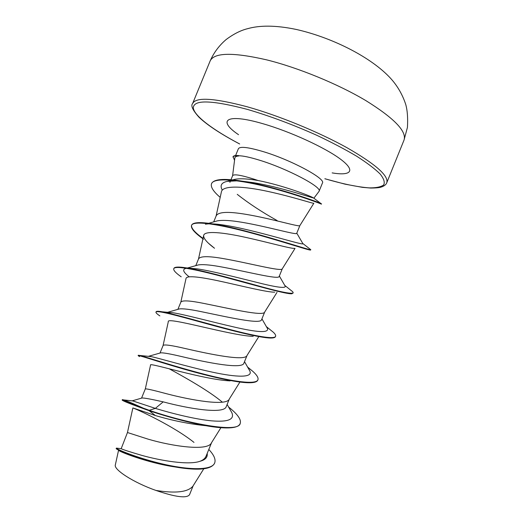 <?xml version="1.0" encoding="UTF-8"?>
<svg xmlns="http://www.w3.org/2000/svg" width="523" height="523" viewBox="0 0 523 523"><rect width="100%" height="100%" fill="white"/><g stroke="black" fill="none" stroke-linecap="round" stroke-linejoin="round"><path stroke-width="0.78" d="M235.017 179.284C239.462 178.48 245.771 178.67 253.943 179.86L258.127 180.527C282.649 185.26 311.198 196.184 313.447 197.949L313.95 198.119L319.076 191.307C322.599 187.332 287.336 168.635 259.382 160.156C249.837 157.22 242.914 155.756 238.599 155.769L238.763 155.972C236.226 156.187 234.912 156.913 234.82 158.149L232.591 175.761M258.127 180.527L254.204 179.212C241.031 175.055 233.84 173.878 232.624 175.676L230.957 179.735M227.119 404.442L231.859 412.745C234.729 419.518 227.969 422.218 211.586 420.838C195.589 419.335 172.505 413.608 155.351 408.378L132.397 400.788L142.145 397.97C144.577 397.951 151.598 399.245 163.202 401.86L155.351 408.378L149.264 410.294L149.107 410.679L155.364 415.53L132.868 407.94L127.462 432.521L121.179 448.695C122.892 449.61 129.632 451.8 141.38 455.252C160.796 460.75 188.711 465.352 199.976 461.286C203.127 460.083 205.127 458.416 205.99 456.285M127.462 432.521L147.976 439.111C172.374 446.348 207.912 451.408 211.423 442.876L220.915 427.696M163.202 401.86C188.744 408.744 224.55 414.569 226.296 406.463L229.362 398.925M141.537 398.147L145.302 388.935C145.963 388.524 153.03 390.119 166.523 393.734C191.326 400.258 226.557 406.358 229.244 399.108L239.907 382.058M148.355 356.346L160.79 352.829C163.581 352.698 170.55 353.947 181.71 356.581C207.337 362.655 242.901 369.689 243.973 362.995L247.072 355.385M159.999 353.058L163.104 345.474C164.072 344.284 171.381 345.285 185.024 348.481C210.233 354.293 245.137 361.458 247 355.496L258.656 336.858M167.582 312.309L179.409 308.923C182.887 308.492 189.803 309.328 200.165 311.433C226.041 316.735 261.219 324.907 261.565 319.625M177.885 309.361L180.847 302.124C182.135 300.163 189.679 300.568 203.467 303.347C229.087 308.446 263.657 316.703 264.69 312.035L276.994 292.37M187.365 268.031L198.282 264.932C202.257 264.272 209.017 264.762 218.568 266.403C244.823 270.973 279.302 280.21 279.164 276.386M195.785 265.645L198.55 258.892C200.152 256.159 207.925 255.976 221.863 258.342C247.895 262.723 282.113 272.097 282.315 268.73L295.031 248.405M302.647 243.241L302.863 243.613C305.301 246.333 255.198 229.754 223.073 224.955C215.097 223.772 209.213 223.517 205.421 224.204L217.405 220.856C221.778 220.059 228.283 220.268 236.919 221.504C263.357 225.295 297.41 235.657 296.711 233.265M213.698 221.896L216.208 215.777C218.117 212.273 226.119 211.508 240.207 213.462C266.658 217.11 300.509 227.636 299.875 225.57L296.737 233.278M221.974 225.943L221.425 225.42M277.203 220.608C261.971 212.109 248.654 203.349 237.246 194.334M175.205 466.967C147.336 462.953 116.91 450.806 118.61 450.133M189.503 494.765C186.619 498.53 175.434 497.085 155.946 490.43C133.692 482.677 113.367 469.523 115.348 464.869L118.584 450.126M155.946 490.43C175.551 493.568 187.875 492.156 192.915 486.181L203.78 468.791M207.193 453.434C207.742 457.279 205.336 459.9 199.976 461.286M122.317 399.664L122.166 400.03C122.245 400.768 131.227 404.318 149.107 410.679C170.962 418.08 201.793 426.245 220.418 427.657C231.983 428.559 238.534 427.265 240.07 423.767L240.22 423.401C238.815 433.704 185.92 423.074 149.264 410.294C132.581 404.397 123.624 400.893 122.402 399.781L122.317 399.664C123.284 399.441 130.547 402.39 144.1 408.509M208.808 449.453C213.979 454.977 215.94 459.475 214.685 462.953C211.848 470.922 187.175 469.974 161.13 463.626C135.019 457.311 115.681 448.858 116.4 448.106L118.12 448.322M214.685 462.953L214.541 463.319C211.737 468.641 201.878 470.334 184.959 468.399C152.134 464.587 113.707 449.094 116.25 448.466L116.4 448.1L121.179 448.688M133.666 408.26C138.883 410.176 173.688 426.186 193.994 442.406M299.875 225.57L313.852 203.244C314.003 203.99 293.645 197.06 268.678 191.595C243.659 186.07 222.34 185.07 221.386 191.948L216.11 216.006M294.612 248.366C291.298 248.883 269.678 242.711 246.372 237.534C222.968 232.304 204.31 230.44 203.65 235.527C203.414 238.403 207.036 242.646 214.508 248.248L208.625 243.365M274.712 292.174C267.508 292.305 245.3 286.833 223.857 282.041C202.355 277.242 186.476 274.902 186.011 278.543M253.197 336.361C231.754 335.864 165.869 316.108 168.308 321.717L163.084 345.507M230.127 380.888C203.813 379.744 148.068 361.981 150.559 365.054L145.302 388.942M205.428 425.657C189.169 423.983 172.479 420.61 155.364 415.53M238.599 155.769L238.678 155.586C235.37 155.324 233.506 155.704 233.081 156.717L234.539 160.339M231.859 412.745L230.839 410.967M222.36 402.161C209.409 391.256 186.168 377.992 169.177 368.787M148.682 356.294L151.173 356.614C159.214 358.235 186.861 366.63 212.05 372.082C237.298 377.58 253.204 377.828 249.791 370.912L248.968 369.473M167.275 312.401L173.296 312.813C184.933 314.63 211.253 321.789 233.533 326.882C257.1 332.406 268.456 333.04 267.599 328.784L266.978 327.692M189.176 276.811C183.063 272.025 182.063 269.214 186.181 268.364L186.567 268.306M188.202 268.175L197.217 268.881C211.292 270.894 235.494 277.092 254.897 281.897C275.222 287.134 285.355 288.618 285.296 286.356L284.865 285.617M222.308 190.111C219.712 185.521 221.373 182.605 227.302 181.35L237.226 180.834M242.156 181.167L252.969 182.579C281.211 187.214 312.499 198.06 313.447 197.949M240.22 423.401C241.312 419.989 238.279 415.223 231.127 409.097L228.544 406.953M139.53 356.621L138.131 355.614L138.281 355.248L140.138 355.509C146.59 357.176 174.59 366.531 203.885 374.128C233.199 381.757 256.25 384.915 257.931 379.783C258.61 377.828 256.898 375.011 252.799 371.323L247.595 367.068M159.868 315.899C157.057 314.029 155.756 312.767 155.965 312.12L156.116 311.754C156.39 311.1 158.43 311.12 162.241 311.813C173.492 313.839 202.035 322.214 228.603 329.163C255.211 336.132 274.47 339.715 275.595 336.289C275.941 335.367 275.196 334.02 273.359 332.262L268.024 327.973M181.2 276.811C175.767 272.986 173.283 270.293 173.76 268.737L173.904 268.377C174.59 266.815 178.873 266.665 186.744 267.933C201.728 270.332 229.558 277.948 253.145 284.427C278.007 291.468 291.37 294.292 293.213 292.9L292.756 291.782L289.101 288.879M203.016 238.403C194.85 232.493 191.039 228.126 191.581 225.295M203.532 239.22C194.719 232.938 190.712 228.355 191.496 225.472L191.647 225.112C193.026 222.223 200.433 221.87 213.874 224.053C250.131 229.95 312.323 251.413 310.754 249.674L309.139 248.425M220.196 197.367C213.338 191.496 210.449 186.959 211.521 183.75L211.665 183.39C214.365 178.716 225.786 178.186 245.934 181.814C278.144 187.613 317.003 201.617 320.802 203.454L317.01 201.963M138.131 355.614C138.222 354.914 154.618 360.543 179.245 367.761C203.826 374.978 232.46 382.038 246.83 382.699C253.302 382.999 256.95 382.15 257.787 380.149L257.931 379.783M155.965 312.12C156.514 310.008 176.382 315.362 203.872 322.953C231.316 330.529 260.291 337.989 270.6 338.028C273.451 338.048 275.065 337.59 275.451 336.649L275.595 336.289M173.76 268.737C174.832 265.017 198.537 270.064 228.61 278.184C258.669 286.29 286.669 294.344 291.886 293.769L293.213 292.9M191.496 225.472C193.144 219.974 220.732 224.589 252.857 233.395C284.983 242.169 310.812 251.053 310.642 249.994L310.786 249.634M211.521 183.75C213.809 176.931 240.554 179.853 269.973 187.613C299.444 195.341 321.972 204.186 321.423 204.16L321.567 203.8M317.298 202.499L311.551 199.956M238.763 155.972C235.311 155.671 233.369 156.037 232.931 157.07M404.031 140.072C406.868 131.384 394.185 118.257 365.976 100.678C338.204 84.085 298.273 67.683 266.514 59.825C232.925 52.137 214.136 52.509 210.148 60.949L192.621 103.528C195.864 96.912 214.077 98.004 247.261 106.797C278.687 115.596 318.684 132.005 346.886 147.663C375.586 164.157 388.877 175.859 386.765 182.749L404.031 140.072L407.43 127.416C407.992 118.021 407.41 110.288 405.671 104.227C402.063 93.44 396.388 84.125 388.641 76.273C368.27 55.536 330.333 37.14 296.325 29.465C274.686 24.914 258.996 25.477 247.876 28.615C240.959 30.256 233.709 33.897 226.126 39.545C219.137 45.521 213.815 52.653 210.148 60.949M239.665 143.962C213.221 130.07 194.138 115.897 193.307 107.888C193.588 99.533 211.586 100.03 247.301 109.372C269.659 115.943 292.769 124.559 316.631 135.222C331.615 142.302 344.938 149.284 356.608 156.181C366.956 162.81 374.788 168.733 380.097 173.95C383.856 178.631 385.046 182.292 383.679 184.933C380.947 186.959 376.161 187.94 369.316 187.881C357.549 187.012 342.735 183.965 324.868 178.729M235.592 155.553L238.383 148.741C239.92 146.237 248.098 147.166 262.912 151.526C290.925 159.835 326.084 178.768 322.43 183.043L319.076 191.307M238.547 134.699C217.019 120.231 226.093 112.942 262.781 123.676C290.062 131.482 325.214 147.636 340.591 159.234C356.196 170.897 350.933 176.094 332.144 172.891M324.848 178.755L345.134 184.181L362.406 187.352L370.807 188.058C380.26 187.953 380.705 187.142 382.418 186.652C384.817 185.567 386.262 184.266 386.765 182.749M206.023 456.298L211.599 442.602M261.611 319.638L264.73 311.976M279.197 276.399L282.328 268.704M229.885 182.364L230.806 180.115M189.509 494.765L193.157 485.795M132.92 400.958L122.402 399.781M203.643 235.527L198.492 259.042M186.005 278.543L180.814 302.209M313.571 197.988L320.802 203.454M228.701 407.221L231.127 409.097M151.173 356.614L140.138 355.509M247.706 367.264L252.799 371.323M173.296 312.813L162.241 311.813M266.37 326.633L273.359 332.262M197.217 268.881L186.744 267.933M284.721 285.362L292.756 291.782M223.073 224.955L213.874 224.053M302.843 243.515L310.754 249.674M252.969 182.579L245.934 181.814M249.791 370.912L244.522 361.655M267.599 328.784L261.931 318.847M285.296 286.356L279.354 276.013M302.863 243.613L296.783 233.16M227.302 181.35L231.637 180.187M232.696 179.899L235.017 179.271M239.658 143.988C220.915 134.091 207.363 125.18 199.008 117.244C192.712 110.203 190.581 105.633 192.621 103.528"/></g></svg>
